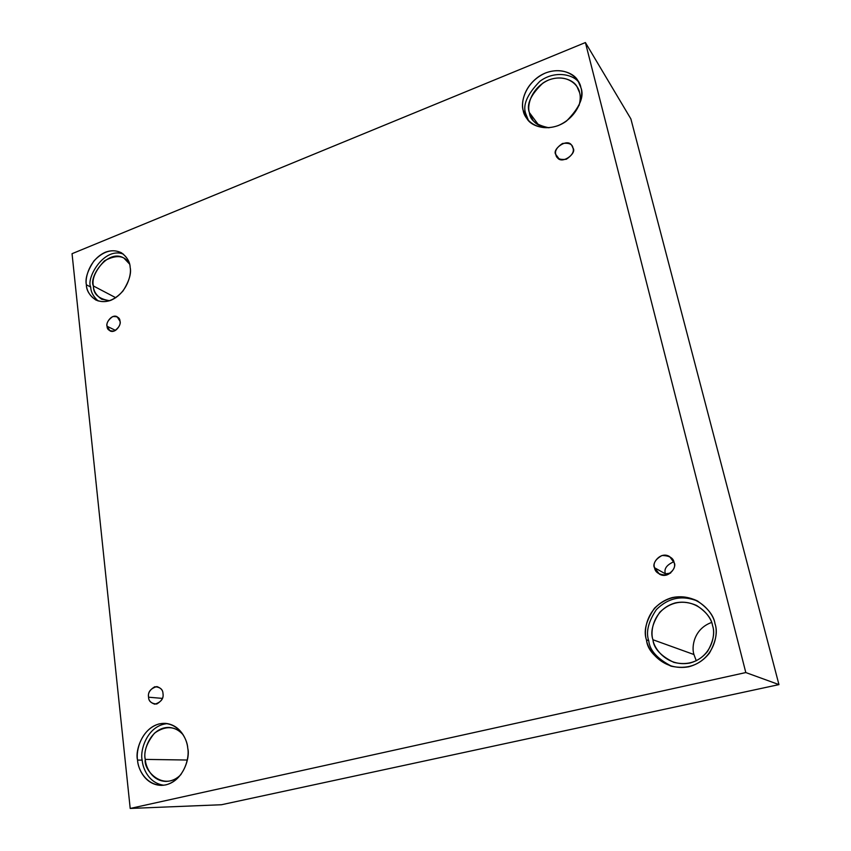 <?xml version="1.0" encoding="UTF-8"?>
<svg xmlns="http://www.w3.org/2000/svg" width="851" height="851" viewBox="0 0 851 851"><rect width="100%" height="100%" fill="white"/><g stroke="black" fill="none" stroke-linecap="round" stroke-linejoin="round"><path stroke-width="1.28" d="M107.056 326.252L110.034 330.911C115.715 333.805 121.597 324.008 120.012 321.295C120.725 324.571 118.842 327.795 114.342 330.986C109.534 331.337 107.109 329.762 107.056 326.252C106.354 323.008 108.237 319.795 112.704 316.604C117.502 316.221 119.938 317.795 120.012 321.295L117.098 316.7C111.449 313.711 105.46 323.518 107.056 326.252L115.534 330.401L107.056 326.252M148.574 697.203C148.563 700.447 150.627 702.777 154.776 704.192C161.116 702.181 163.849 698.628 162.977 693.522C163.807 697.501 161.733 701.001 156.744 704.022C151.382 703.628 148.659 701.352 148.574 697.203C147.755 693.246 149.829 689.757 154.776 686.736C160.137 687.097 162.871 689.353 162.977 693.522C162.977 690.331 160.956 688.012 156.903 686.566C150.51 688.491 147.734 692.033 148.574 697.203L162.403 698.394L148.574 697.203M670.62 573.074L665.439 573.851L665.886 575.212L665.439 573.851L654.557 567.755L659.408 574.127C668.599 579.457 677.268 566.777 674.141 562.745C675.758 567.234 673.269 571.329 666.684 575.053C659.195 574.904 655.153 572.468 654.557 567.755C652.962 563.309 655.44 559.224 661.972 555.512C669.439 555.607 673.503 558.022 674.141 562.745L669.716 556.66C660.716 550.746 651.27 563.564 654.557 567.755L665.439 573.851C663.748 568.989 666.546 564.947 673.832 561.745C666.546 564.947 663.748 568.989 665.439 573.851L670.62 573.074M555.873 154.605L557.054 157.137C561.511 165.424 577.361 153.042 572.978 148.063C574.319 151.627 572.095 155.35 566.309 159.254C559.798 160.031 556.32 158.477 555.873 154.605C554.554 151.074 556.767 147.361 562.5 143.468C569 142.649 572.5 144.181 572.978 148.063L571.904 145.691C567.67 137.245 551.459 149.51 555.873 154.605L559.139 158.956L555.873 154.605M137.564 760.071C137.936 768.474 145.01 785.122 161.605 785.388C182.561 784.537 190.571 757.571 187.741 748.22C189.762 757.284 184.422 779.782 165.934 784.867C147.308 788.111 137.692 769.378 137.564 760.071C135.745 751.082 140.926 729.296 159.009 723.946C177.348 720.276 187.507 738.668 187.741 748.22C187.167 739.945 180.582 724.648 165.243 723.361C143.798 722.659 134.628 750.518 137.564 760.071L142.181 760.134L137.564 760.071M163.892 785.228C148.68 783.303 142.691 768.155 142.181 760.134C142.691 768.155 148.68 783.303 163.892 785.228M145.266 759.4C145.606 766.719 151.755 781.133 166.158 781.42C171.881 781.186 176.848 778.867 181.05 774.442C163.935 792.377 143.17 770.453 145.266 759.4L187.284 760.028L145.266 759.4C143.574 751.72 146.659 742.966 154.51 733.137C165.7 725.329 175.274 725.914 183.242 734.902C179.933 730.583 175.285 728.094 169.275 727.435C150.606 726.903 142.702 751.103 145.266 759.4M86.366 284.777C86.398 290.478 89.568 295.552 95.865 300.02C105.109 303.786 114.151 300.775 123.001 290.978C129.171 281.181 131.565 273.288 130.15 267.31C131.82 274.299 126.98 293.276 110.853 300.307C94.621 305.871 86.398 292.287 86.366 284.777C84.855 277.809 89.568 259.374 105.386 252.215C121.395 246.375 130.043 259.651 130.15 267.31C130.001 261.948 127.086 257.098 121.395 252.758C112.321 248.481 103.184 251.183 93.982 260.885C87.536 270.714 85.004 278.681 86.366 284.777L90.717 287.053L86.366 284.777M98.12 300.956C93.302 296.552 90.823 291.914 90.717 287.053C90.823 291.914 93.302 296.552 98.12 300.956M93.408 285.979C93.44 290.925 96.195 295.34 101.663 299.233L109.683 300.722C98.673 298.956 93.248 294.042 93.408 285.979L115.779 297.722L93.408 285.979C91.717 278.947 95.408 270.554 104.482 260.8C116.598 254.332 124.948 255.396 129.522 264.001L123.895 258.066C107.694 248.12 88.376 277.745 93.408 285.979M523.216 110.492L527.12 118.917C532.098 127.395 551.076 132.394 566.564 120.991C579.776 107.534 584.541 96.376 580.839 87.504C583.892 95.078 579.371 116.481 558.182 125.586C536.694 133.096 524.067 118.768 523.216 110.492C520.418 102.939 524.801 82.239 545.491 72.984C566.596 65.165 579.85 79.047 580.839 87.504L577.989 80.834C573.787 72.101 555.341 65.495 538.896 76.484C523.152 87.642 521.174 103.514 523.216 110.492L525.865 114.023L523.216 110.492M528.524 120.597L525.865 114.023L528.524 120.597M529.396 112.619L532.737 119.863C535.651 124.374 541.098 127.001 549.055 127.778C536.513 125.267 529.96 120.214 529.396 112.619L538.619 125.023L529.396 112.619C526.939 106.035 530.758 87.972 548.799 79.951C567.213 73.175 578.723 85.313 579.584 92.663L577.042 86.759C573.329 79.154 557.224 73.473 542.959 83.047C530.716 94.727 526.195 104.588 529.396 112.619M579.063 105.481C580.435 100.163 580.605 95.897 579.584 92.663M646.462 639.909C647.42 650.026 655.557 658.759 670.896 666.11C686.778 669.663 699.607 665.354 709.383 653.196C715.978 641.409 717.85 631.591 715 623.73C718.904 633.974 714.053 660.014 688.821 666.769C663.206 671.418 647.707 650.515 646.462 639.909C642.92 629.761 647.6 604.689 672.13 597.604C697.214 592.392 713.563 612.826 715 623.73C713.861 615.698 707.862 608.029 697.033 600.721C681.364 593.7 667.195 596.189 654.493 608.199C646.058 620.666 643.377 631.229 646.462 639.909L648.739 640.718L646.462 639.909M671.982 666.418C657.44 658.993 649.696 650.43 648.739 640.718C649.696 650.43 657.44 658.993 671.982 666.418M652.93 639.739C653.77 648.409 660.738 655.961 673.832 662.376C687.661 665.663 698.905 662.004 707.564 651.419C713.393 641.133 715.053 632.559 712.564 625.676C711.574 618.581 706.245 611.837 696.575 605.455C682.917 599.529 670.641 601.806 659.77 612.273C652.526 623.081 650.249 632.229 652.93 639.739L693.948 654.536L652.93 639.739C649.824 630.899 653.898 609.039 675.279 602.902C697.139 598.413 711.319 616.209 712.564 625.676C715.936 634.58 711.734 657.174 689.831 663.067C667.556 667.131 654.025 648.973 652.93 639.739M696.288 660.802L693.948 654.536L696.288 660.802M778.952 684.608L630.878 118.895L585.403 42.55L745.806 672.556L778.952 684.608L745.806 672.556L130.203 808.45L72.048 253.694L585.403 42.55L630.878 118.895L778.952 684.608L221.473 804.738L130.203 808.45L221.473 804.738L778.952 684.608M745.806 672.556L585.403 42.55L72.048 253.694L130.203 808.45L745.806 672.556M711.585 622.475C693.81 628.825 691.352 647.111 693.948 654.536C691.352 647.111 693.81 628.825 711.585 622.475M698.022 601.263C682.342 594.86 668.45 597.647 656.344 609.624C648.271 621.879 645.739 632.24 648.739 640.718C645.739 632.24 648.271 621.879 656.344 609.624C668.45 597.647 682.342 594.86 698.022 601.263M579.095 82.77C573.797 74.356 554.756 70.048 539.832 81.334C527.067 94.472 522.418 105.364 525.865 114.023C522.418 105.364 527.067 94.472 539.832 81.334C554.756 70.048 573.797 74.356 579.095 82.77M123.406 254.141C103.982 246.418 85.866 278.394 90.717 287.053C85.866 278.394 103.982 246.418 123.406 254.141M167.477 723.616C147.095 725.233 139.681 750.954 142.181 760.134C139.681 750.954 147.095 725.233 167.477 723.616"/></g></svg>
